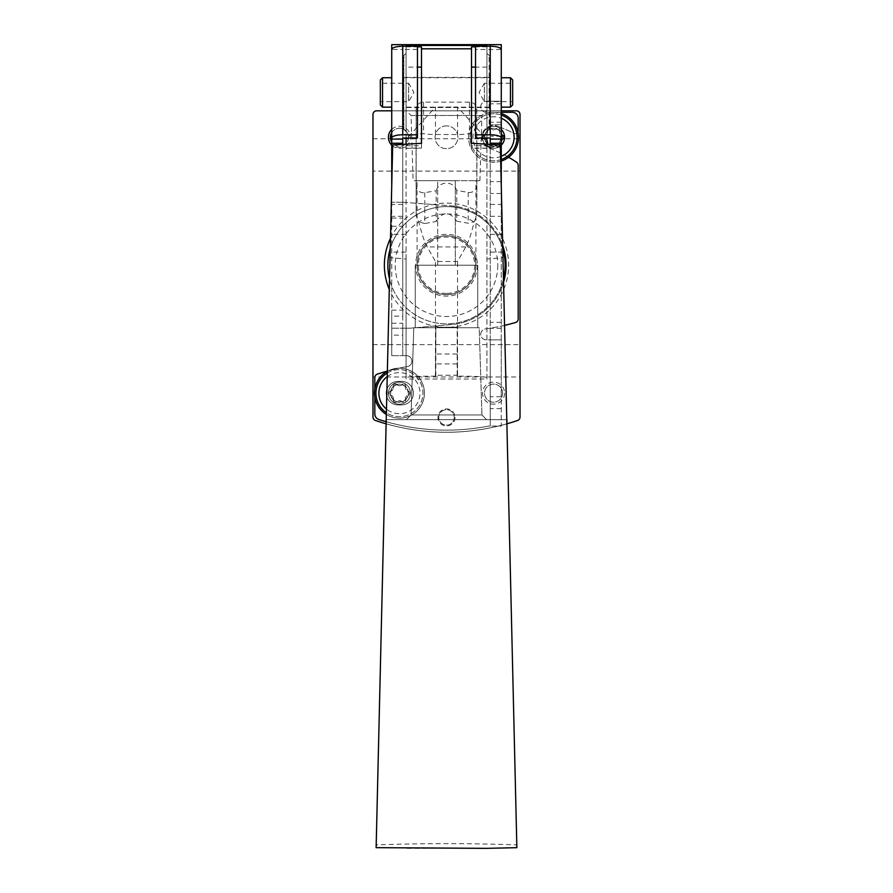 <?xml version="1.0" encoding="UTF-8"?>
<svg xmlns="http://www.w3.org/2000/svg" width="893" height="893" viewBox="0 0 893 893"><rect width="100%" height="100%" fill="white"/><g stroke="black" fill="none" stroke-linecap="round" stroke-linejoin="round"><path stroke-width="0.67" stroke-dasharray="4.46 3.35" d="M507.157 423.74C507.838 423.561 479.083 432.513 446.533 432.245C413.928 432.525 385.117 423.55 385.843 423.74C385.14 423.55 413.872 432.513 446.478 432.245C479.072 432.525 507.816 423.561 507.157 423.74C507.838 423.561 479.083 432.513 446.533 432.245C413.928 432.525 385.117 423.55 385.843 423.74C385.14 423.55 413.872 432.513 446.478 432.245C479.072 432.525 507.816 423.561 507.157 423.74L507.157 419.632L385.843 419.632L507.157 419.632L507.157 423.74M375.473 420.491A220.571 220.571 0 0 0 517.527 420.491A3.672 3.672 0 0 0 520.027 417.009L520.027 114.494A3.672 3.672 0 0 0 516.344 110.821L376.656 110.821A3.672 3.672 0 0 0 372.973 114.494L372.973 417.009A3.672 3.672 0 0 0 375.473 420.491M386.122 423.818A220.571 220.571 0 0 0 506.878 423.818M406.393 110.821L486.607 110.821L406.393 110.821L411.059 115.487L481.941 115.487L411.059 115.487L413.102 180.676L479.898 180.676L413.102 180.676M501.274 110.821L391.726 110.821M372.973 376.98L372.973 344.631L372.973 376.98L520.027 376.98L520.027 344.631L520.027 376.98M372.973 171.11L372.973 138.761L372.973 171.11L520.027 171.11L520.027 138.761L520.027 171.11M455.028 417.422A8.528 8.528 0 0 1 442.236 424.8A8.528 8.528 0 0 1 442.236 410.043A8.528 8.528 0 0 1 455.028 417.422M390.498 238.331A62.13 62.13 0 0 1 508.63 265.221A62.13 62.13 0 0 1 389.292 289.455M410.467 393.154A11.029 11.029 0 0 1 393.925 402.71A11.029 11.029 0 0 1 393.925 383.61A11.029 11.029 0 0 1 410.467 393.154M391.726 129.418A11.029 11.029 0 0 1 410.467 137.288A11.029 11.029 0 0 1 391.726 145.168M504.59 393.154A11.029 11.029 0 0 1 488.047 402.71A11.029 11.029 0 0 1 488.047 383.61A11.029 11.029 0 0 1 504.59 393.154M504.59 137.288A11.029 11.029 0 0 1 488.047 146.843A11.029 11.029 0 0 1 488.047 127.744A11.029 11.029 0 0 1 504.59 137.288M486.607 419.632L406.393 419.632L486.607 419.632L406.393 419.632L486.607 419.632L481.941 414.955L411.059 414.955L481.941 414.955L411.059 414.955L481.941 414.955L486.607 419.632M507.157 419.632L385.843 419.632L507.157 419.632M479.217 327.72L413.783 327.72L479.217 327.72L481.941 414.955L479.217 327.72L413.783 327.72L479.217 327.72M477.744 327.72L415.256 327.72L477.744 327.72L415.256 327.72L477.744 327.72L477.744 265.221L415.256 265.221L477.744 265.221L415.256 265.221L477.744 265.221L477.744 327.72M455.318 180.676L417.087 180.676L455.318 180.676L455.318 265.221L417.087 265.221L475.913 265.221L455.318 265.221L455.318 180.676M502.592 137.288A9.042 9.042 0 0 1 489.04 145.124A9.042 9.042 0 0 1 489.04 129.463A9.042 9.042 0 0 1 502.592 137.288A9.042 9.042 0 0 1 493.561 146.329A9.042 9.042 0 0 1 484.519 137.288A9.042 9.042 0 0 1 493.561 128.246A9.042 9.042 0 0 1 502.592 137.288M502.592 393.154A9.042 9.042 0 0 1 489.04 400.99A9.042 9.042 0 0 1 489.04 385.329A9.042 9.042 0 0 1 502.592 393.154A9.042 9.042 0 0 1 493.561 402.196A9.042 9.042 0 0 1 484.519 393.154A9.042 9.042 0 0 1 493.561 384.113A9.042 9.042 0 0 1 502.592 393.154M391.726 132.588A9.042 9.042 0 0 1 408.481 137.288A9.042 9.042 0 0 1 391.726 141.998M408.481 137.288A9.042 9.042 0 0 1 399.439 146.329A9.042 9.042 0 0 1 390.408 137.288A9.042 9.042 0 0 1 399.439 128.246A9.042 9.042 0 0 1 408.481 137.288M408.481 393.154A9.042 9.042 0 0 1 394.929 400.99A9.042 9.042 0 0 1 394.929 385.329A9.042 9.042 0 0 1 408.481 393.154A9.042 9.042 0 0 1 399.439 402.196A9.042 9.042 0 0 1 390.408 393.154A9.042 9.042 0 0 1 399.439 384.113A9.042 9.042 0 0 1 408.481 393.154M387.863 265.221A58.637 58.637 0 0 0 446.5 323.858A58.637 58.637 0 0 0 505.137 265.221A58.637 58.637 0 0 0 446.5 206.584A58.637 58.637 0 0 0 387.863 265.221M475.913 265.221A29.413 29.413 0 0 1 431.799 290.694A29.413 29.413 0 0 1 431.799 239.759A29.413 29.413 0 0 1 475.913 265.221A29.413 29.413 0 0 1 431.799 290.694A29.413 29.413 0 0 1 431.799 239.759A29.413 29.413 0 0 1 475.913 265.221L475.913 180.676M477.375 265.221A30.875 30.875 0 0 1 431.062 291.966A30.875 30.875 0 0 1 431.062 238.487A30.875 30.875 0 0 1 477.375 265.221M503.462 279.118A58.637 58.637 0 0 1 389.538 279.118M390.252 248.656A58.637 58.637 0 0 1 502.748 248.656M497.781 265.221A51.281 51.281 0 0 1 420.86 309.637A51.281 51.281 0 0 1 420.86 220.817A51.281 51.281 0 0 1 497.781 265.221M475.835 265.221A29.335 29.335 0 0 1 431.832 290.627A29.335 29.335 0 0 1 431.832 239.815A29.335 29.335 0 0 1 475.835 265.221A29.335 29.335 0 0 1 431.832 290.627A29.335 29.335 0 0 1 431.832 239.815A29.335 29.335 0 0 1 475.835 265.221M454.224 417.422A7.724 7.724 0 0 1 442.638 424.108A7.724 7.724 0 0 1 442.638 410.735A7.724 7.724 0 0 1 454.224 417.422A7.724 7.724 0 0 1 446.5 425.146A7.724 7.724 0 0 1 438.776 417.422A7.724 7.724 0 0 1 446.5 409.697A7.724 7.724 0 0 1 454.224 417.422M446.5 125.891A11.397 11.397 0 0 0 436.632 142.992A11.397 11.397 0 0 0 456.368 142.992A11.397 11.397 0 0 0 446.5 125.891A11.397 11.397 0 0 0 436.632 142.992A11.397 11.397 0 0 0 456.368 142.992A11.397 11.397 0 0 0 446.5 125.891M397.977 381.389A11.765 11.765 0 0 0 386.211 393.154A11.765 11.765 0 0 0 397.977 404.92L401.649 404.92A11.765 11.765 0 0 0 413.414 393.154A11.765 11.765 0 0 0 401.649 381.389L397.977 381.389A11.765 11.765 0 0 0 386.211 393.154A11.765 11.765 0 0 0 397.977 404.92L401.649 404.92A11.765 11.765 0 0 0 413.414 393.154A11.765 11.765 0 0 0 401.649 381.389L397.977 381.389M391.726 139.107L391.726 316.133L402.754 316.133L402.754 328.189L410.155 328.189L391.726 328.189L402.754 328.189L402.754 355.66L406.427 355.66A5.514 5.514 0 0 1 411.93 360.872A5.514 5.514 0 0 1 407.041 366.655A29.413 29.413 0 0 0 404.708 367.012A220.571 220.571 0 0 0 377.337 374.134A3.672 3.672 0 0 0 374.814 377.627L374.814 413.917A5.883 5.883 0 0 0 378.889 419.52A220.571 220.571 0 0 0 488.806 426.039L490.246 426.039L490.246 144.231M503.54 282.344A59.552 59.552 0 0 1 451.691 324.55L410.155 328.189L451.691 324.55A59.552 59.552 0 0 0 506.052 265.221A59.552 59.552 0 0 0 451.691 205.892L402.754 202.264L402.754 44.65L391.726 44.65L391.726 49.472L402.754 49.472L402.754 46.246M475.545 138.024L475.545 49.472L501.274 49.472L501.274 44.65L402.754 44.65L402.754 202.264L451.691 205.892A59.552 59.552 0 0 1 502.67 245.441M517.962 131.885A2.936 2.936 0 0 1 513.91 133.381A148.082 148.082 0 0 0 497.613 126.248A148.082 148.082 0 0 1 513.91 133.381A2.936 2.936 0 0 0 518.186 130.758L518.186 118.177A5.883 5.883 0 0 0 512.303 112.295L486.272 112.295A5.514 5.514 0 0 1 480.758 106.78A5.514 5.514 0 0 1 486.272 101.266L490.246 101.266L490.246 339.853L486.272 339.853A5.514 5.514 0 0 1 480.769 334.574A5.514 5.514 0 0 1 485.792 328.847A29.413 29.413 0 0 0 487.645 328.624A220.571 220.571 0 0 0 515.529 322.518A3.672 3.672 0 0 0 518.186 318.991L518.186 165.305A3.672 3.672 0 0 0 516.578 162.258A124.551 124.551 0 0 0 489.543 148.35A11.765 11.765 0 0 1 482.51 133.247A11.765 11.765 0 0 1 497.613 126.248A11.765 11.765 0 0 0 482.51 133.247A11.765 11.765 0 0 0 489.543 148.35A124.551 124.551 0 0 1 508.597 157.257M402.754 328.189L402.754 355.66L391.726 355.66L406.427 355.66A5.514 5.514 0 0 1 411.93 360.872A5.514 5.514 0 0 1 407.041 366.655A29.413 29.413 0 0 0 404.708 367.012A220.571 220.571 0 0 0 387.372 371.086M374.814 388.89L374.814 397.43M386.178 421.719A220.571 220.571 0 0 0 488.806 426.039L490.246 426.039L490.246 339.853L486.272 339.853A5.514 5.514 0 0 1 480.769 334.574A5.514 5.514 0 0 1 485.792 328.847A29.413 29.413 0 0 0 487.645 328.624A220.571 220.571 0 0 0 504.556 325.376M501.274 112.295L486.272 112.295A5.514 5.514 0 0 1 480.758 106.78A5.514 5.514 0 0 1 486.272 101.266L490.246 101.266L490.246 44.65L490.246 101.266L501.274 101.266L490.246 101.266M391.726 316.133L391.726 355.66L391.726 335.154L402.754 335.154L402.754 144.231M402.754 202.264L391.726 202.264L402.754 202.264L402.754 316.133M391.726 83.25L391.726 101.635M501.274 77.736L501.274 339.853L490.246 339.853L501.274 339.853L501.274 426.039L490.246 426.039L501.274 426.039L501.274 396.715L490.246 396.715M501.274 186.213L501.274 396.715M475.545 49.472L475.545 46.246M417.455 138.024L417.455 46.246M417.455 49.472L402.754 49.472L402.754 138.024M391.726 186.213L391.726 335.154M402.754 355.66L402.754 335.154M402.754 107.149L402.754 77.736L402.754 107.149L490.246 107.149L490.246 77.736L490.246 107.149M391.726 107.149L391.726 77.736M490.246 138.024L490.246 46.246M402.754 77.736L490.246 77.736M380.329 104.939L380.329 79.946M380.329 83.25L380.329 101.635L380.329 83.25L408.637 83.25L408.637 101.635L408.637 83.25L413.939 92.437L408.637 101.635L380.329 101.635M382.539 107.149L382.539 77.736M510.461 107.149L510.461 77.736M512.671 104.939L512.671 79.946M512.671 83.25L512.671 101.635L512.671 83.25L484.363 83.25L484.363 101.635L484.363 83.25L479.061 92.437L484.363 101.635L512.671 101.635M501.274 124.786L490.246 124.786L501.274 124.786M424.8 192.654L424.8 223.518L436.175 221.509L436.175 190.745L424.8 192.654A7.356 6.988 180 0 1 416.171 185.766L416.171 109.125A7.356 6.988 180 0 1 423.528 102.137L469.472 102.137A7.356 6.988 180 0 1 476.829 109.125L476.829 215.648L474.205 221.631C471.604 232.894 468.792 241.322 465.766 246.937L457.529 261.515L435.471 261.515L427.234 246.937C424.242 241.378 421.451 233.062 418.873 221.977L416.171 215.916L416.015 146.698A29.413 9.12 180 0 0 416.171 146.731L416.171 139.275C416.763 135.111 419.208 133.258 423.528 133.738A29.413 9.12 0 0 0 435.471 134.519L435.471 107.037L406.058 139.386L406.058 45.387M476.829 215.648L476.829 146.731A29.413 9.12 180 0 0 476.985 146.698L476.829 146.698M476.985 146.698L476.829 208.795M476.829 146.731L476.829 139.275C476.248 135.111 473.792 133.269 469.472 133.738A29.413 9.12 0 0 1 457.529 134.519L435.471 134.519M406.058 259.048L406.058 147.2L392.641 147.2L390.04 257.619L406.058 259.048L406.058 379.023L486.942 379.023L486.942 139.386L457.529 107.037L435.471 107.037M486.942 377.516C485.156 376.679 475.355 376.221 457.529 376.132L457.16 327.218L435.84 327.218L435.471 376.132C417.645 376.221 407.844 376.679 406.058 377.516L406.058 139.386M476.829 109.125L476.829 139.275M476.829 185.498A7.356 6.988 180 0 1 468.2 192.386L456.747 190.466L456.747 221.218L468.2 223.239L474.205 221.631M416.171 146.731L416.171 208.795M416.171 109.125L416.171 139.275M416.171 185.766L416.171 215.916M424.8 223.518L418.873 221.977M436.175 221.509C442.883 211.217 449.737 211.116 456.747 221.218M436.175 190.745A10.66 10.136 180 0 1 456.747 190.466M502.96 257.619L500.359 147.2L486.942 147.2L486.942 259.048L502.96 257.619L516.868 847.669M500.303 144.934L500.359 147.2M486.942 131.405L486.942 53.468L486.942 131.405L489.141 129.206L489.141 55.679L489.509 129.206M486.942 147.2L486.942 145.738L471.504 145.738L471.504 143.304L471.504 148.271L471.504 145.738M486.942 379.023L486.942 259.048M486.942 139.386L486.942 45.387M486.942 46.246L486.942 138.024M486.942 144.03L486.942 145.738M407.141 848.35L485.859 848.35M376.132 847.669L376.199 844.89C423.226 843.226 470.098 843.226 516.801 844.89M406.058 46.246L406.058 67.109L417.455 67.109M390.04 257.619L376.199 844.89M392.697 144.934L392.641 147.2M406.058 147.2L406.058 144.03M406.058 138.024L406.058 67.109M406.058 379.023L406.058 377.516M406.058 131.405L406.058 53.468L406.058 131.405L403.491 129.206L403.491 55.679L403.491 129.206M435.84 376.132L435.84 327.218M457.16 376.132L457.16 375.261L435.84 375.261M457.16 375.261L457.16 327.218M403.491 77.367L403.491 107.517L403.491 77.367L489.509 77.367L489.509 107.517L489.509 77.367M421.496 148.093L421.496 143.304L421.496 148.093L406.058 148.093M421.496 46.86L421.496 67.109M471.504 46.86L471.504 67.109M501.274 145.168A11.029 11.029 0 0 1 482.533 137.288A11.029 11.029 0 0 1 501.274 129.418M486.942 140.826A3.672 3.672 0 0 0 484.765 139.308A2.076 2.076 0 0 1 484.765 135.278A3.672 3.672 0 0 0 487.422 130.691A2.076 2.076 0 0 1 490.904 128.67A2.076 2.076 0 0 0 487.422 130.691A3.672 3.672 0 0 1 484.765 135.278A2.076 2.076 0 0 0 484.765 139.308A3.672 3.672 0 0 1 487.422 143.896A2.076 2.076 0 0 0 490.904 145.905A3.672 3.672 0 0 1 496.207 145.905A2.076 2.076 0 0 0 499.689 143.896A3.672 3.672 0 0 1 501.274 139.755M487.377 144.052A2.076 2.076 0 0 0 490.904 145.905A3.672 3.672 0 0 1 496.207 145.905A2.076 2.076 0 0 0 499.689 143.896A3.672 3.672 0 0 1 502.346 139.308A2.076 2.076 0 0 0 502.346 135.278A3.672 3.672 0 0 1 499.689 130.691A2.076 2.076 0 0 0 496.207 128.67A3.672 3.672 0 0 1 490.904 128.67A3.672 3.672 0 0 0 496.207 128.67A2.076 2.076 0 0 1 499.689 130.691A3.672 3.672 0 0 0 501.274 134.821M501.274 156.331A20.539 20.539 0 0 1 473.011 137.288A20.539 20.539 0 0 1 501.274 118.256M501.274 161.064A25.004 25.004 0 0 1 468.557 137.288A25.004 25.004 0 0 1 501.274 113.511M468.557 137.288A25.004 25.004 0 0 1 506.052 115.643A25.004 25.004 0 0 1 506.052 158.943A25.004 25.004 0 0 1 468.557 137.288A25.004 25.004 0 0 1 506.052 115.643A25.004 25.004 0 0 1 506.052 158.943A25.004 25.004 0 0 1 468.557 137.288M482.533 137.288A11.029 11.029 0 0 1 499.075 127.744A11.029 11.029 0 0 1 499.075 146.843A11.029 11.029 0 0 1 482.533 137.288A11.029 11.029 0 0 1 499.075 127.744A11.029 11.029 0 0 1 499.075 146.843A11.029 11.029 0 0 1 482.533 137.288M484.776 137.288A8.774 8.774 0 0 1 497.948 129.697A8.774 8.774 0 0 1 497.948 144.889A8.774 8.774 0 0 1 484.776 137.288M388.41 393.154A11.029 11.029 0 0 1 404.953 383.61A11.029 11.029 0 0 1 404.953 402.71A11.029 11.029 0 0 1 388.41 393.154A11.029 11.029 0 0 1 404.953 383.61A11.029 11.029 0 0 1 404.953 402.71A11.029 11.029 0 0 1 388.41 393.154A11.029 11.029 0 0 1 404.953 383.61A11.029 11.029 0 0 1 404.953 402.71A11.029 11.029 0 0 1 388.41 393.154M393.311 399.763A3.672 3.672 0 0 0 390.654 395.175A2.076 2.076 0 0 1 390.654 391.145A3.672 3.672 0 0 0 393.311 386.557A2.076 2.076 0 0 1 396.793 384.537A2.076 2.076 0 0 0 393.311 386.557A3.672 3.672 0 0 1 390.654 391.145A2.076 2.076 0 0 0 390.654 395.175A3.672 3.672 0 0 1 393.311 399.763A2.076 2.076 0 0 0 396.793 401.772A3.672 3.672 0 0 1 402.096 401.772A2.076 2.076 0 0 0 405.578 399.763A3.672 3.672 0 0 1 408.235 395.175A2.076 2.076 0 0 0 408.235 391.145A3.672 3.672 0 0 1 405.578 386.557A2.076 2.076 0 0 0 402.096 384.537A3.672 3.672 0 0 1 396.793 384.537A3.672 3.672 0 0 0 402.096 384.537A2.076 2.076 0 0 1 405.578 386.557A3.672 3.672 0 0 0 408.235 391.145A2.076 2.076 0 0 1 408.235 395.175A3.672 3.672 0 0 0 405.578 399.763A2.076 2.076 0 0 1 402.096 401.772A3.672 3.672 0 0 0 396.793 401.772A2.076 2.076 0 0 1 393.311 399.763M387.238 376.634A20.539 20.539 0 0 1 414.888 379.614A20.539 20.539 0 0 1 414.229 407.42A20.539 20.539 0 0 1 386.468 409.083M387.361 371.276A25.004 25.004 0 0 1 418.181 409.697A25.004 25.004 0 0 1 386.345 414.452M374.446 393.154A25.004 25.004 0 0 1 411.941 371.51A25.004 25.004 0 0 1 411.941 414.81A25.004 25.004 0 0 1 374.446 393.154A25.004 25.004 0 0 1 411.941 371.51A25.004 25.004 0 0 1 411.941 414.81A25.004 25.004 0 0 1 374.446 393.154M390.665 393.154A8.774 8.774 0 0 1 403.837 385.553A8.774 8.774 0 0 1 403.837 400.756A8.774 8.774 0 0 1 390.665 393.154M437.682 265.221L437.682 180.676L437.682 265.221M446.5 293.406A28.174 28.174 0 0 1 418.326 265.221A28.174 28.174 0 0 1 446.5 237.047A28.174 28.174 0 0 1 474.674 265.221A28.174 28.174 0 0 1 446.5 293.406M490.246 339.853L490.246 426.039M402.754 204.464L391.726 204.464M490.246 216.329L501.274 216.329M490.246 204.464L501.274 204.464M402.754 216.329L391.726 216.329M391.726 323.21L402.754 323.21M501.274 408.659L490.246 408.659M501.274 328.3L490.246 328.3M501.274 103.811L490.246 103.811M501.274 122.241L490.246 122.241M501.274 136.216L490.246 136.216M501.274 181.614L490.246 181.614M501.274 193.48L490.246 193.48M501.274 322.328L490.246 322.328M391.726 218.048L402.754 218.048M391.726 226.253L402.754 226.253M391.726 310.161L402.754 310.161M457.529 376.132L457.529 261.515M457.529 134.519L457.529 107.037M435.471 376.132L435.471 261.515M468.2 192.386L468.2 223.239M502.413 234.323L486.942 234.323M406.058 252.094L390.174 252.094M406.058 234.323L390.587 234.323M502.826 252.094L486.942 252.094M406.058 46.86L417.455 46.86M486.942 46.86L475.545 46.86M457.16 354.019L435.84 354.019M457.16 363.886L435.84 363.886M403.859 129.206L403.859 55.679L403.859 129.206M406.058 145.738L421.496 145.738M486.942 148.093L471.504 148.093M486.942 67.109L475.545 67.109M469.472 102.137L469.472 133.738M423.528 102.137L423.528 133.738M465.766 246.937L427.234 246.937M501.274 159.512A23.531 23.531 0 0 1 470.031 137.288A23.531 23.531 0 0 1 501.274 115.063M470.031 137.288A23.531 23.531 0 0 1 505.315 116.916A23.531 23.531 0 0 1 505.315 157.67A23.531 23.531 0 0 1 470.031 137.288M387.328 372.995A23.531 23.531 0 0 1 416.886 408.938A23.531 23.531 0 0 1 386.39 412.733M375.92 393.154A23.531 23.531 0 0 1 411.204 372.783A23.531 23.531 0 0 1 411.204 413.537A23.531 23.531 0 0 1 375.92 393.154M372.973 138.761L520.027 138.761M372.973 344.631L520.027 344.631M385.843 419.632L385.843 423.74L385.843 419.632M413.783 327.72L411.059 414.955L406.393 419.632L411.059 414.955L413.783 327.72M415.256 265.221L415.256 327.72L415.256 265.221M479.898 180.676L481.941 115.487L486.607 110.821M417.087 265.221L417.087 180.676M406.058 53.468L403.491 55.679M489.509 55.679L486.942 53.468M489.509 107.517L403.491 107.517M406.058 148.271L421.496 148.271M486.942 148.271L471.504 148.271"/><path stroke-width="1.34" d="M391.726 110.821L376.656 110.821A3.672 3.672 0 0 0 372.973 114.494L372.973 417.009A3.672 3.672 0 0 0 375.473 420.491A220.571 220.571 0 0 0 386.122 423.818M506.878 423.818A220.571 220.571 0 0 0 517.527 420.491A3.672 3.672 0 0 0 520.027 417.009L520.027 114.494A3.672 3.672 0 0 0 516.344 110.821L501.274 110.821M389.292 289.455A62.13 62.13 0 0 1 390.498 238.331M391.726 145.168A11.029 11.029 0 0 1 391.726 129.418M391.726 141.998A9.042 9.042 0 0 1 391.726 132.588M502.748 248.656A58.637 58.637 0 0 1 503.462 279.118M389.538 279.118A58.637 58.637 0 0 1 390.252 248.656M387.372 371.086A220.571 220.571 0 0 0 377.337 374.134A3.672 3.672 0 0 0 374.814 377.627L374.814 388.89M374.814 397.43L374.814 413.917A5.883 5.883 0 0 0 378.889 419.52A220.571 220.571 0 0 0 386.178 421.719M504.556 325.376A220.571 220.571 0 0 0 515.529 322.518A3.672 3.672 0 0 0 518.186 318.991L518.186 165.305A3.672 3.672 0 0 0 516.578 162.258A124.551 124.551 0 0 0 508.597 157.257M517.962 131.885A2.936 2.936 0 0 0 518.186 130.758L518.186 118.177A5.883 5.883 0 0 0 512.303 112.295L501.274 112.295M402.754 134.798L402.754 46.246L417.455 46.246L417.455 134.798L402.754 134.798A11.029 3.226 180 0 0 391.726 138.024L391.726 49.472A11.029 3.226 0 0 1 402.754 46.246L402.754 44.65L490.246 44.65L490.246 46.246A11.029 3.226 0 0 1 501.274 49.472L501.274 77.736L510.461 77.736L510.461 107.149L501.274 107.149M503.54 282.344A59.552 59.552 0 0 0 502.67 245.441M402.754 44.65L391.726 44.65L391.726 83.25M391.726 101.635L391.726 138.024M490.246 134.798L490.246 46.246L475.545 46.246L475.545 134.798L490.246 134.798A11.029 3.226 0 0 1 501.274 138.024L501.274 44.65L490.246 44.65M501.274 138.024L501.274 186.213M475.545 134.798L475.545 138.024L490.246 138.024L490.246 139.107L501.274 139.107M402.754 144.231L402.754 138.024L417.455 138.024L417.455 134.798M402.754 143.237L391.726 143.237L391.726 186.213M490.246 144.231L490.246 139.107M391.726 77.736L391.726 107.149L382.539 107.149L382.539 77.736L391.726 77.736M391.726 143.237L391.726 139.107L402.754 139.107M382.539 77.736L380.329 79.946L380.329 104.939L382.539 107.149M510.461 77.736L512.671 79.946L512.671 104.939L510.461 107.149M475.545 46.86L471.504 46.86L471.504 143.304L500.303 144.934L516.868 847.669L485.859 848.35L376.132 847.669L392.697 144.934L421.496 143.304L421.496 67.109L417.455 67.109M471.504 48.802L421.496 48.802L421.496 143.304M486.942 45.443L406.058 45.443L486.942 45.387L486.942 46.246M486.942 138.024L486.942 144.03M406.058 45.443L406.058 46.246M417.455 46.86L421.496 46.86L421.496 48.802M406.058 144.03L406.058 138.024M471.504 143.304L471.504 67.109L475.545 67.109M501.274 129.418A11.029 11.029 0 0 1 501.274 145.168M487.377 144.052A2.076 2.076 0 0 1 487.422 143.896A3.672 3.672 0 0 0 486.942 140.826M501.274 134.821A3.672 3.672 0 0 0 502.346 135.278A2.076 2.076 0 0 1 502.346 139.308A3.672 3.672 0 0 0 501.274 139.755M501.274 118.256A20.539 20.539 0 0 1 501.274 156.331M501.274 113.511A25.004 25.004 0 0 1 501.274 161.064M386.468 409.083A20.539 20.539 0 0 1 387.238 376.634M386.345 414.452A25.004 25.004 0 0 1 387.361 371.276M490.246 143.237L501.274 143.237M501.274 115.063A23.531 23.531 0 0 1 501.274 159.512M386.39 412.733A23.531 23.531 0 0 1 387.328 372.995"/></g></svg>
